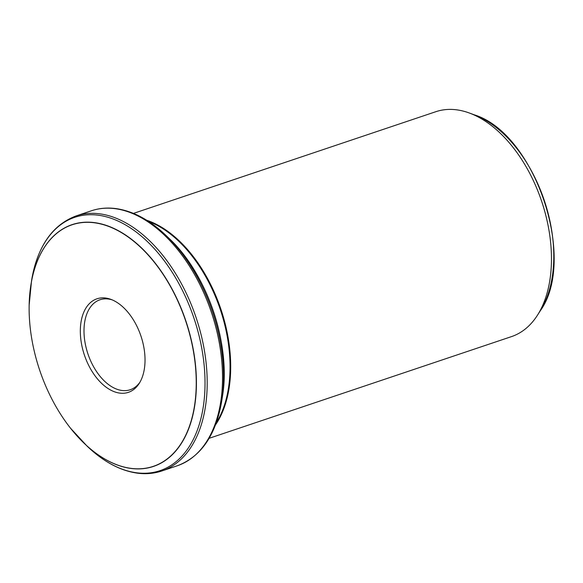<?xml version="1.0" encoding="UTF-8"?>
<svg xmlns="http://www.w3.org/2000/svg" width="583" height="583" viewBox="0 0 583 583"><rect width="100%" height="100%" fill="white"/><g stroke="black" fill="none" stroke-linecap="round" stroke-linejoin="round"><path stroke-width="0.87" d="M148.563 221.431A118.466 71.622 71.4 0 1 220.25 309.391A118.466 71.622 71.4 0 1 216.286 422.792M215.506 424.898A118.648 71.738 -108.6 0 0 220.884 309.172A118.648 71.738 -108.6 0 0 146.668 220.228M105.574 298.03A49.329 29.82 71.4 0 1 110.93 299.378A49.329 29.82 71.4 0 1 140.948 336.063A49.329 29.82 71.4 0 1 139.206 383.432A49.329 29.82 71.4 0 1 85.825 358.953A49.329 29.82 71.4 0 1 105.574 298.03M131.029 468.368A127.422 77.043 71.4 0 1 70.514 428.199A127.422 77.043 71.4 0 1 29.15 305.215A127.422 77.043 71.4 0 1 107.993 226.182A127.422 77.043 71.4 0 1 195.436 366.211A127.422 77.043 71.4 0 1 131.029 468.368M139.905 382.259A47.463 28.691 71.4 0 1 130.249 389.728A47.463 28.691 71.4 0 1 87.924 353.896A47.463 28.691 71.4 0 1 99.992 299.764A47.463 28.691 71.4 0 1 108.285 299.013A47.463 28.691 71.4 0 1 112.198 299.881M133.471 213.393L435.836 111.703A118.648 71.738 71.4 0 1 456.569 109.815A118.648 71.738 71.4 0 1 469.453 113.051A118.648 71.738 71.4 0 1 541.651 201.288A118.648 71.738 71.4 0 1 537.453 315.221A118.648 71.738 71.4 0 1 511.48 336.617L209.122 438.314M474.249 114.822C534.99 133.31 577.425 259.493 540.201 310.914A115.084 69.581 -108.6 0 0 544.274 200.406A115.084 69.581 -108.6 0 0 474.249 114.822L469.453 113.051M169.325 238.644C207.417 274.272 231.247 345.129 222.429 396.527A127.932 77.35 -108.6 0 0 169.325 238.644L166.308 235.729A133.653 80.811 71.4 0 1 221.788 400.681C215.994 435.049 201.135 456.759 177.203 465.802A134.535 81.336 -108.6 0 0 216.738 330.816A134.535 81.336 -108.6 0 0 114.938 208.648A134.535 81.336 -108.6 0 0 91.429 210.776L76.089 215.936A134.535 81.336 71.4 0 1 99.598 213.808A134.535 81.336 71.4 0 1 201.397 335.976A134.535 81.336 71.4 0 1 161.863 470.962C154.16 473.534 146.056 474.278 137.537 473.185C120.178 470.751 103.329 461.692 86.984 446.017A133.653 80.811 -108.6 0 0 136.626 472.791A133.653 80.811 -108.6 0 0 204.742 373.025A133.653 80.811 -108.6 0 0 122.67 223.34A133.653 80.811 -108.6 0 0 31.504 281.064C37.297 246.696 52.157 224.987 76.089 215.936M29.748 294.24A127.56 77.124 71.4 0 1 30.819 285.488A127.56 77.124 71.4 0 1 117.824 230.394A127.56 77.124 71.4 0 1 196.15 373.244A127.56 77.124 71.4 0 1 131.146 468.462A127.56 77.124 71.4 0 1 83.763 442.912A127.56 77.124 71.4 0 1 77.619 436.58M540.201 310.914L537.453 315.221M86.984 446.017L70.514 428.199M31.504 281.064L29.15 305.215M222.429 396.527L221.788 400.681M177.203 465.802L161.863 470.962M166.308 235.729C149.962 220.046 133.106 210.995 115.755 208.561C107.236 207.468 99.125 208.204 91.429 210.776"/></g></svg>
